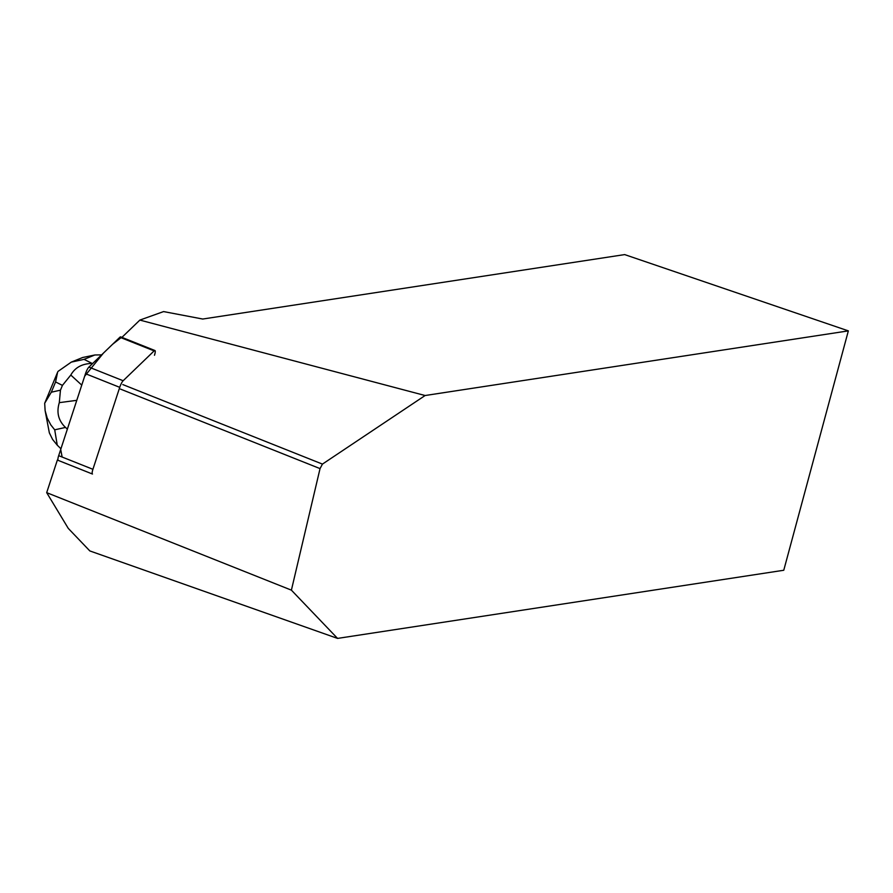 <?xml version="1.0" encoding="UTF-8"?>
<svg xmlns="http://www.w3.org/2000/svg" width="893" height="893" viewBox="0 0 893 893"><rect width="100%" height="100%" fill="white"/><g stroke="black" fill="none" stroke-linecap="round" stroke-linejoin="round"><path stroke-width="1.34" d="M119.729 387.339L92.917 469.305A6.296 1.384 111.7 0 0 92.47 474.038L58.224 460.397A6.296 1.384 -68.3 0 1 58.681 455.664L85.494 373.698A6.296 1.384 -68.3 0 1 88.909 367.101L119.885 337.253A6.296 1.384 -68.3 0 1 120.689 336.884L154.924 350.525A6.296 1.384 111.7 0 0 154.132 350.893L123.145 380.742A6.296 1.384 111.7 0 0 119.729 387.339L85.494 373.698M154.478 355.269A6.296 1.384 111.7 0 0 154.924 350.525M68.27 528.388L89.825 550.925L337.554 638.406L291.397 590.15L46.693 492.657L68.27 528.388M46.693 492.657L57.386 459.973A6.296 1.384 111.7 0 0 57.9 459.649M121.917 337.375L139.866 320.085L425.101 395.521L322.44 464.103L320.04 468.602L291.397 590.15M337.554 638.406L783.764 570.259L848.35 330.879L624.665 254.594L202.711 319.035L163.586 311.579L139.866 320.085M848.35 330.879L425.101 395.521M320.04 468.602L120.477 389.091M58.056 460.241L57.386 459.973M122.81 384.57L322.44 464.103M76.776 400.332L59.306 402.643C56.326 412.432 58.391 420.692 65.502 427.434L54.707 429.823L57.264 445.183L60.936 448.777M67.366 429.12L65.502 427.434M101.612 354.856L94.825 354.99L84.054 359.366L92.158 363.44C82.167 363.618 75.045 367.492 70.804 375.049L81.754 385.117M59.306 402.643L60.445 390.174L62.432 385.385L70.804 375.049M45.141 410.713L49.349 432.871L52.609 439.468L57.264 445.183M57.61 372.18L55.589 381.947L51.325 392.206L44.683 403.256L45.119 410.613L47.195 418.024L50.812 424.912L54.707 429.823M44.683 403.256L57.61 372.202M94.825 354.99L82.647 357.501L71.373 362.089M84.054 359.366L71.306 362.111L57.933 371.466M62.13 457.037L60.702 449.469L84.668 376.21L103.387 353.148L112.618 344.251L121.024 337.699M58.681 455.664L92.917 469.305M154.132 350.893L119.885 337.253M88.909 367.101L123.145 380.742M51.325 392.206L60.445 390.174M62.432 385.385L55.589 381.947"/></g></svg>
